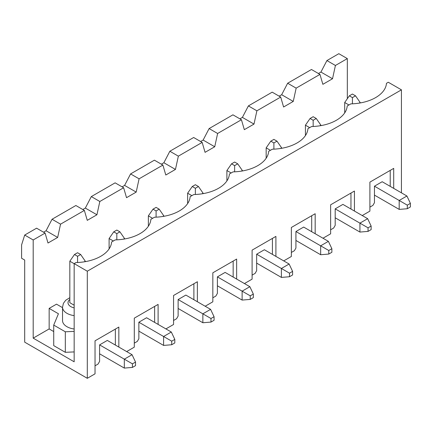 <?xml version="1.0" encoding="UTF-8"?>
<svg xmlns="http://www.w3.org/2000/svg" width="432" height="432" viewBox="0 0 432 432"><rect width="100%" height="100%" fill="white"/><g stroke="black" fill="none" stroke-linecap="round" stroke-linejoin="round"><path stroke-width="0.65" d="M80.654 254.513L77.56 252.725L74.471 254.513L77.56 256.295L80.654 254.513L85.293 261.209L84.208 261.83M99.592 353.808L124.324 368.086L132.44 367.416L135.535 365.634L135.535 362.065L132.057 354.699L107.32 340.421L99.592 344.882L99.592 361.395L98.048 364.073L95.029 365.812M74.164 263.704L69.833 261.209L69.833 302.708L74.164 305.208M124.324 368.086L124.324 359.165L99.592 344.882M135.535 362.065L132.44 363.847L132.44 367.416M132.44 363.847L124.324 359.165L132.057 354.699M85.293 261.652L85.293 261.209M77.56 256.295L77.56 262.51M69.833 261.209L74.471 254.513M119.923 231.844L116.829 230.056L113.735 231.844L116.829 233.626L119.923 231.844L124.556 238.534L123.476 239.161M138.861 331.139L163.593 345.416L171.709 344.747L174.803 342.965L174.803 339.395L171.32 332.03L146.588 317.747L138.861 322.213L138.861 338.726L137.311 341.399L134.298 343.143M113.351 240.991L109.102 238.534L109.102 248.918M163.593 345.416L163.593 336.49L138.861 322.213M174.803 339.395L171.709 341.177L171.709 344.747M171.709 341.177L163.593 336.49L171.32 332.03M124.556 238.982L124.556 238.534M116.829 233.626L116.829 239.836M109.102 238.534L113.735 231.844M159.187 209.169L156.098 207.387L153.004 209.169L156.098 210.956L159.187 209.169L163.825 215.865L162.74 216.491M178.124 308.464L202.862 322.747L210.978 322.078L214.067 320.29L214.067 316.721L210.589 309.361L185.852 295.078L178.124 299.543L178.124 316.051L176.58 318.73L173.567 320.474M152.615 218.322L148.365 215.865L148.365 226.249M202.862 322.747L202.862 313.821L178.124 299.543M214.067 316.721L210.978 318.508L210.978 322.078M210.978 318.508L202.862 313.821L210.589 309.361M163.825 216.313L163.825 215.865M156.098 210.956L156.098 217.166M148.365 215.865L153.004 209.169M198.455 186.5L195.361 184.718L192.272 186.5L195.361 188.287L198.455 186.5L203.094 193.196L202.009 193.822M217.393 285.795L242.125 300.078L250.241 299.408L253.336 297.621L253.336 294.052L249.858 286.691L225.121 272.408L217.393 276.869L217.393 293.382L215.843 296.06L212.83 297.799M191.884 195.647L187.634 193.196L187.634 203.575M242.125 300.078L242.125 291.152L217.393 276.869M253.336 294.052L250.241 295.839L250.241 299.408M250.241 295.839L242.125 291.152L249.858 286.691M203.094 193.644L203.094 193.196M195.361 188.287L195.361 194.497M187.634 193.196L192.272 186.5M237.719 163.831L234.63 162.043L231.536 163.831L234.63 165.618L237.719 163.831L242.357 170.527L241.272 171.153M256.657 263.126L281.394 277.409L289.51 276.739L292.599 274.952L292.599 271.382L289.121 264.017L264.389 249.739L256.657 254.2L256.657 270.713L255.112 273.391L252.099 275.13M231.152 172.978L226.897 170.527L226.897 180.905M281.394 277.409L281.394 268.483L256.657 254.2M292.599 271.382L289.51 273.17L289.51 276.739M289.51 273.17L281.394 268.483L289.121 264.017M242.357 170.969L242.357 170.527M234.63 165.618L234.63 171.828M226.897 170.527L231.536 163.831M276.988 141.161L273.893 139.374L270.805 141.161L273.893 142.943L276.988 141.161L281.626 147.857L280.541 148.478M295.925 240.457L320.657 254.734L328.774 254.065L331.868 252.283L331.868 248.713L328.39 241.348L303.653 227.07L295.925 231.53L295.925 248.044L294.381 250.722L291.362 252.461M270.416 150.309L266.166 147.857L266.166 158.236M320.657 254.734L320.657 245.813L295.925 231.53M331.868 248.713L328.774 250.495L328.774 254.065M328.774 250.495L320.657 245.813L328.39 241.348M281.626 148.3L281.626 147.857M273.893 142.943L273.893 149.153M266.166 147.857L270.805 141.161M316.251 118.492L313.162 116.705L310.068 118.492L313.162 120.274L316.251 118.492L320.89 125.183L319.804 125.809M335.189 217.787L359.926 232.065L368.042 231.395L371.131 229.613L371.131 226.044L367.654 218.678L342.922 204.395L335.189 208.861L335.189 225.374L333.644 228.047L330.631 229.792M309.685 127.64L305.429 125.183L305.429 135.567M359.926 232.065L359.926 223.139L335.189 208.861M371.131 226.044L368.042 227.826L368.042 231.395M368.042 227.826L359.926 223.139L367.654 218.678M320.89 125.631L320.89 125.183M313.162 120.274L313.162 126.484M305.429 125.183L310.068 118.492M355.52 95.818L352.426 94.036L349.337 95.818L352.426 97.605L355.52 95.818L360.158 102.514L359.073 103.14M374.458 195.113L399.19 209.396L407.306 208.726L410.4 206.939L410.4 203.369L406.922 196.009L382.185 181.726L374.458 186.192L374.458 202.7L372.913 205.378L369.895 207.122M348.948 104.971L344.698 102.514L344.698 112.898M399.19 209.396L399.19 200.47L374.458 186.192M410.4 203.369L407.306 205.157L407.306 208.726M407.306 205.157L399.19 200.47L406.922 196.009M360.158 102.962L360.158 102.514M352.426 97.605L352.426 103.815M344.698 102.514L349.337 95.818M347.328 58.601L338.823 53.692L326.921 60.566L335.421 65.475L347.328 58.601L347.328 98.723M401.436 89.84L388.292 82.253L386.473 83.306A37.168 21.46 0 0 1 350.849 103.874L347.204 105.975A37.168 21.46 0 0 1 311.58 126.544L307.94 128.644A37.168 21.46 0 0 1 272.317 149.213L268.672 151.313A37.168 21.46 0 0 1 233.048 171.882L229.408 173.988A37.168 21.46 0 0 1 193.784 194.551L190.139 196.657A37.168 21.46 0 0 1 154.516 217.226L150.871 219.326A37.168 21.46 0 0 1 115.247 239.895L111.607 241.996A37.168 21.46 0 0 1 75.983 262.564L74.164 263.617L87.302 271.204L401.436 89.84L401.436 192.839M87.302 271.204L87.302 378.308L95.029 373.847L95.029 340.821L118.838 327.078L118.838 347.069M158.107 324.4L158.107 304.403L134.298 318.152L134.298 347.161L126.646 351.578M197.37 301.73L197.37 281.734L173.567 295.483L173.567 324.486L165.91 328.903M236.639 279.056L236.639 259.065L212.83 272.808L212.83 301.817L205.178 306.234M275.902 256.387L275.902 236.396L252.099 250.139L252.099 279.148L244.447 283.565M315.171 233.717L315.171 213.727L291.362 227.47L291.362 256.478L283.711 260.896M354.44 211.048L354.44 191.052L330.631 204.8L330.631 233.809L322.979 238.226M393.703 188.379L393.703 168.383L369.895 182.131L369.895 211.135L362.243 215.552M393.703 168.383L390.226 170.392L390.226 186.37M390.226 170.392L369.895 182.131M87.302 378.308L24.694 342.16L24.694 260.048L21.6 258.26L21.6 244.874L24.694 235.057L33.194 239.965L45.095 233.091L36.596 228.182L24.694 235.057M45.095 233.091L47.995 243.022L57.661 237.443L60.556 224.165L84.364 210.422L87.264 220.352L96.925 214.774L99.824 201.496L123.633 187.753L126.527 197.678L136.193 192.1L139.088 178.826L162.896 165.078L165.796 175.009L175.457 169.43L178.357 156.157L202.165 142.409L205.065 152.339L214.726 146.761L217.625 133.483L241.429 119.74L244.328 129.67L253.989 124.092L256.889 110.813L280.697 97.07L283.597 107.001L293.258 101.423L296.158 88.144L319.961 74.401L322.861 84.326L332.527 78.748L335.421 65.475M62.532 307.643L56.5 304.16L49.156 308.399L49.156 328.93L33.194 338.143L33.194 239.965M319.961 74.401L311.461 69.493L287.653 83.236L296.158 88.144M84.364 210.422L75.865 205.513L52.056 219.256L60.556 224.165M279.153 96.179L281.664 94.727L287.653 83.236M43.551 232.2L46.062 230.747L52.056 219.256M123.633 187.753L115.128 182.844L91.319 196.587L99.824 201.496M49.156 308.399L58.433 313.756L53.725 325.091L53.725 345.622L65.318 352.318L74.164 351.918M49.156 328.93L53.725 331.565M33.194 338.143L74.164 361.795L74.164 263.617M82.82 209.531L85.331 208.078L91.319 196.587M162.896 165.078L154.397 160.169L130.588 173.918L139.088 178.826M122.083 186.856L124.6 185.409L130.588 173.918M202.165 142.409L193.66 137.5L169.852 151.249L178.357 156.157M161.352 164.187L163.863 162.74L169.852 151.249M241.429 119.74L232.929 114.831L209.12 128.574L217.625 133.483M200.621 141.518L203.132 140.065L209.12 128.574M280.697 97.07L272.192 92.162L248.389 105.905L256.889 110.813M239.884 118.849L242.395 117.396L248.389 105.905M318.416 73.505L320.927 72.058L326.921 60.566M57.661 237.443L46.062 230.747M74.164 315.625A15.028 8.678 180 0 1 62.532 307.174L62.532 320.56A15.028 8.678 0 0 0 66.933 326.695A15.028 8.678 0 0 0 74.164 329.011M53.725 325.091L65.318 331.787L74.164 331.387M65.318 331.787L65.318 352.318M118.838 327.078L115.36 329.081L115.36 345.06M115.36 329.081L95.029 340.821M158.107 304.403L154.629 306.412L154.629 322.391M154.629 306.412L134.298 318.152M96.925 214.774L85.331 208.078M197.37 281.734L193.892 283.743L193.892 299.722M193.892 283.743L173.567 295.483M136.193 192.1L124.6 185.409M236.639 259.065L233.161 261.074L233.161 277.047M233.161 261.074L212.83 272.808M175.457 169.43L163.863 162.74M214.726 146.761L203.132 140.065M275.902 236.396L252.099 250.139M272.425 238.405L272.425 254.378M315.171 213.727L311.693 215.73L311.693 231.709M311.693 215.73L291.362 227.47M253.989 124.092L242.395 117.396M354.44 191.052L350.957 193.061L350.957 209.039M350.957 193.061L330.631 204.8M293.258 101.423L281.664 94.727M332.527 78.748L320.927 72.058M74.164 307.87A9.563 5.524 180 0 1 69.833 299.457M69.833 297.664L65.675 300.294L63.423 303.323L62.532 307.174"/></g></svg>
